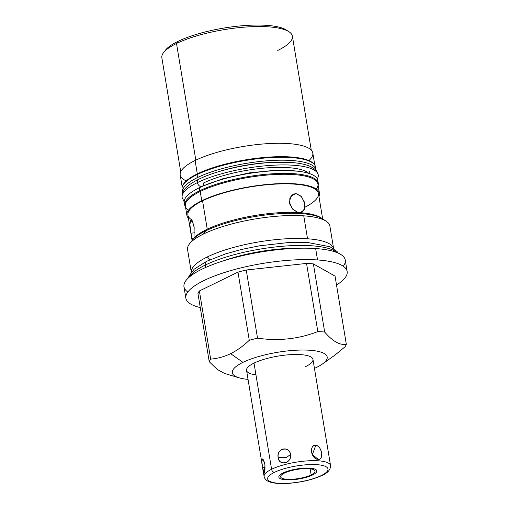 <?xml version="1.0" encoding="UTF-8"?>
<svg xmlns="http://www.w3.org/2000/svg" width="509" height="509" viewBox="0 0 509 509"><rect width="100%" height="100%" fill="white"/><g stroke="black" fill="none" stroke-linecap="round" stroke-linejoin="round"><path stroke-width="0.76" d="M242.971 362.351A48.081 12.782 170.6 0 0 248.042 379.39A48.081 12.782 170.6 0 1 239.077 377.805A48.081 12.782 170.6 0 1 242.971 362.351L230.622 353.666L242.971 362.351A48.081 12.782 170.6 0 1 309.777 350.249A48.081 12.782 170.6 0 1 316.541 367.422A48.081 12.782 170.6 0 0 322.426 364.005A48.081 12.782 170.6 0 0 305.349 350.052A48.081 12.782 170.6 0 0 242.971 362.351M314.454 368.395A48.081 12.782 170.6 0 0 316.541 367.422A48.081 12.782 170.6 0 1 314.454 368.395M255.951 374.866A33.658 8.946 -9.4 0 1 254.004 363.108A33.658 8.946 -9.4 0 1 300.768 354.639A33.658 8.946 -9.4 0 1 305.508 366.658M287.687 30.992A63.854 16.975 170.6 0 0 240.019 25.94A63.854 16.975 170.6 0 0 177.908 41.414A63.854 16.975 170.6 0 0 164.649 51.364M185.861 298.191A81.739 21.728 170.6 0 0 200.285 307.589A81.739 21.728 -9.4 0 1 211.629 277.131A81.739 21.728 -9.4 0 1 317.54 259.959A81.739 21.728 170.6 0 0 230.297 270.737A81.739 21.728 170.6 0 0 185.861 298.191L183.972 286.777A81.739 21.728 -9.4 0 1 228.407 259.323A81.739 21.728 -9.4 0 1 315.65 248.545L317.54 259.959A81.739 21.728 -9.4 0 1 336.525 285.034A81.739 21.728 170.6 0 0 347.144 271.488A81.739 21.728 170.6 0 0 317.54 259.959L315.65 248.545A81.739 21.728 -9.4 0 1 345.255 260.074L347.144 271.488M343.289 266.264A81.739 21.728 170.6 0 0 315.65 248.545A81.739 21.728 170.6 0 0 219.048 262.262A81.739 21.728 170.6 0 0 187.827 292.001M191.359 272.512L187.56 249.575A72.125 19.17 -9.4 0 1 203.536 233.994A72.125 19.17 -9.4 0 1 303.752 215.835L307.544 238.778A72.125 19.17 170.6 0 0 207.335 256.93A72.125 19.17 170.6 0 0 191.314 272.15A72.125 19.17 -9.4 0 1 207.335 256.93L209.931 259.749L207.335 256.93A72.125 19.17 -9.4 0 1 307.544 238.778L303.752 215.835A72.125 19.17 -9.4 0 1 329.87 226.015L333.669 248.952M333.592 248.596A72.125 19.17 170.6 0 0 307.544 238.778A72.125 19.17 -9.4 0 1 333.592 248.596M335.253 354.875L344.917 346.877A69.739 18.54 170.6 0 0 346.33 344.281L335.049 276.126L346.33 344.281C339.987 345.477 332.759 341.399 324.666 332.04L313.379 263.891L335.049 276.126L313.379 263.891A69.739 18.54 170.6 0 0 306.539 263.42L246.248 270.005A69.739 18.54 170.6 0 0 237.989 272.13L199.375 290.957A69.739 18.54 170.6 0 0 197.956 293.553L209.244 361.708L217.248 369.451L224.533 373.453L217.248 369.451L209.244 361.708A69.739 18.54 -9.4 0 1 210.656 359.112C217.617 358.54 224.272 356.726 230.622 353.666C236.965 350.536 243.181 346.075 249.276 340.286A69.739 18.54 -9.4 0 1 257.535 338.161C278.506 341.24 298.598 339.045 317.82 331.569A69.739 18.54 -9.4 0 1 324.666 332.04C332.759 341.399 339.987 345.477 346.33 344.281A69.739 18.54 -9.4 0 1 344.917 346.877L335.138 354.958M257.535 338.161L246.248 270.005L306.539 263.42L317.82 331.569C298.598 339.045 278.506 341.24 257.535 338.161A69.739 18.54 170.6 0 0 249.276 340.286C243.181 346.075 236.965 350.536 230.622 353.666C224.272 356.726 217.617 358.54 210.656 359.112L199.375 290.957L237.989 272.13L249.276 340.286L237.989 272.13A69.739 18.54 -9.4 0 1 246.248 270.005L257.535 338.161M210.656 359.112A69.739 18.54 170.6 0 0 209.244 361.708L197.956 293.553A69.739 18.54 -9.4 0 1 199.375 290.957L210.656 359.112M306.539 263.42A69.739 18.54 -9.4 0 1 313.379 263.891L324.666 332.04A69.739 18.54 170.6 0 0 317.82 331.569L306.539 263.42M182.203 187.07L180.211 175.02A67.201 17.866 -9.4 0 1 195.093 160.5L197.314 173.887A67.201 17.866 170.6 0 0 182.706 185.728A67.201 17.866 -9.4 0 1 197.314 173.887L195.093 160.5A67.201 17.866 -9.4 0 1 267.397 143.665A67.201 17.866 -9.4 0 1 312.806 153.069L314.797 165.12M319.467 193.305A67.201 17.866 170.6 0 1 318.952 196.563A67.201 17.866 170.6 0 0 279.517 183.634A67.201 17.866 170.6 0 0 201.755 200.743A67.201 17.866 170.6 0 0 186.873 215.256A67.201 17.866 170.6 0 0 188.406 218.176A67.201 17.866 170.6 0 1 201.755 200.743L200.222 191.486L201.755 200.743A67.201 17.866 170.6 0 1 274.058 183.908A67.201 17.866 170.6 0 1 319.467 193.305L317.934 184.054A67.201 17.866 -9.4 0 0 272.525 174.651A67.201 17.866 -9.4 0 0 200.222 191.486A67.201 17.866 -9.4 0 1 280.688 174.301A67.201 17.866 -9.4 0 1 316.375 189.068M186.873 215.256L185.34 206.005A67.201 17.866 -9.4 0 1 200.222 191.486A67.201 17.866 -9.4 0 0 188.432 210.249M193.407 238.804A67.201 17.866 -9.4 0 1 206.527 229.565L203.536 233.994A72.125 19.17 170.6 0 0 189.456 243.9L193.407 238.804M313.894 164.013A67.201 17.866 170.6 0 0 264.973 157.396A67.201 17.866 170.6 0 0 197.314 173.887A67.201 17.866 -9.4 0 1 264.973 157.396A67.201 17.866 -9.4 0 1 313.894 164.013M321.612 218.24A67.201 17.866 170.6 0 0 271.087 213.36A67.201 17.866 170.6 0 0 206.527 229.565A67.201 17.866 -9.4 0 1 269.859 213.487A67.201 17.866 -9.4 0 1 320.861 217.699L326.25 221.256A72.125 19.17 170.6 0 0 303.752 215.835A72.125 19.17 170.6 0 0 203.536 233.994L206.527 229.565A67.201 17.866 170.6 0 0 192.873 239.548M216.586 172.322A61.042 16.231 -9.4 0 1 277.5 162.237A61.042 16.231 170.6 0 0 216.586 172.322M308.944 160.583A67.201 17.866 170.6 0 0 279.199 143.283A67.201 17.866 170.6 0 0 195.093 160.5A67.201 17.866 170.6 0 0 186.288 180.892M180.727 171.762L161.856 57.784A66.157 17.586 -9.4 0 1 176.508 43.488L195.825 160.15L176.508 43.488A66.157 17.586 -9.4 0 1 247.692 26.913A66.157 17.586 -9.4 0 1 292.395 36.171L311.266 150.149M192.103 240.49L187.897 215.091A66.157 17.586 -9.4 0 1 202.55 200.794L207.258 229.215L202.55 200.794A66.157 17.586 -9.4 0 1 293.744 184.093A66.157 17.586 -9.4 0 1 304.961 207.188M190.983 233.186L192.523 239.949L190.983 233.186L194.546 232.798L190.983 233.186C188.037 221.135 191.409 214.957 194.164 227.364L192.612 222.223L190.786 220.372L189.876 224.475L190.983 233.186M193.993 238.097L194.164 227.364L193.993 238.097M192.459 220.187A66.157 17.586 -9.4 0 1 202.55 200.794A66.157 17.586 -9.4 0 1 273.734 184.22A66.157 17.586 -9.4 0 1 318.443 193.477L322.642 218.876M300.367 212.686L304.325 209.683L304.694 203.225L301.474 196.639L296.047 193.617L291.04 195.895L289.373 202.13L292.325 208.855L298.07 212.546L292.987 209.568L289.716 204.001L289.856 198.026L293.178 194.164L296.047 193.617L290.843 196.156L296.047 193.617L301.099 196.232L304.407 202.092L304.764 208.372L301.939 212.234L300.367 212.686M177.908 41.414A63.854 16.975 -9.4 0 1 238.085 26.131A63.854 16.975 -9.4 0 1 286.548 30.139L289.074 31.806A66.157 17.586 170.6 0 0 238.861 27.651A66.157 17.586 170.6 0 0 176.508 43.488L177.908 41.414L176.508 43.488A66.157 17.586 170.6 0 0 163.593 52.58L165.444 50.187A63.854 16.975 -9.4 0 1 177.908 41.414M277.742 50.467A66.157 17.586 170.6 0 0 289.074 31.806M184.748 203.848A67.659 17.987 -9.4 0 1 199.267 187.802A67.659 17.987 -9.4 0 1 274.663 170.706A67.659 17.987 -9.4 0 1 317.794 181.821M184.761 205.35L184.277 202.423A67.659 17.987 -9.4 0 1 199.267 187.802L199.751 190.729A67.659 17.987 170.6 0 0 184.761 205.35A67.659 17.987 170.6 0 0 185.562 207.341A67.659 17.987 -9.4 0 1 199.751 190.729L199.267 187.802A67.659 17.987 -9.4 0 1 272.067 170.852A67.659 17.987 -9.4 0 1 317.781 180.32L318.265 183.246A67.659 17.987 170.6 0 0 272.55 173.779A67.659 17.987 170.6 0 0 199.751 190.729A67.659 17.987 -9.4 0 1 276.215 173.582A67.659 17.987 -9.4 0 1 318.157 185.391A67.659 17.987 170.6 0 0 318.265 183.246M182.559 190.64A67.659 17.987 -9.4 0 1 197.078 174.593A67.659 17.987 -9.4 0 1 272.48 157.497A67.659 17.987 -9.4 0 1 315.612 168.613M182.578 192.141L182.095 189.214A67.659 17.987 -9.4 0 1 197.078 174.593L197.562 177.52A67.659 17.987 170.6 0 0 182.578 192.141A67.659 17.987 170.6 0 0 182.686 192.644A67.659 17.987 -9.4 0 1 197.562 177.52L197.078 174.593A67.659 17.987 -9.4 0 1 269.878 157.644A67.659 17.987 -9.4 0 1 315.599 167.111L316.083 170.038A67.659 17.987 170.6 0 0 270.362 160.57A67.659 17.987 170.6 0 0 197.562 177.52A67.659 17.987 -9.4 0 1 271.272 160.52A67.659 17.987 -9.4 0 1 316.14 170.553A67.659 17.987 170.6 0 0 316.083 170.038M274.421 472.365A30.578 8.131 170.6 0 0 278.722 483.283A30.578 8.131 170.6 0 0 321.211 475.591A30.578 8.131 170.6 0 0 316.91 464.666A30.578 8.131 170.6 0 0 274.421 472.365A3.079 2.214 -116 0 1 271.583 469.273A33.658 8.946 -9.4 0 1 307.792 460.842A33.658 8.946 -9.4 0 1 330.538 465.55A33.658 8.946 170.6 0 0 307.792 460.842A33.658 8.946 170.6 0 0 271.583 469.273L254.004 363.108A33.658 8.946 -9.4 0 1 290.219 354.678A33.658 8.946 -9.4 0 1 312.959 359.386L330.538 465.55C330.621 469.642 327.796 472.937 322.076 475.425A3.079 2.214 -116 0 1 321.211 475.591A30.578 8.131 170.6 0 0 316.91 464.666A30.578 8.131 170.6 0 0 274.421 472.365A30.578 8.131 170.6 0 0 278.722 483.283A30.578 8.131 170.6 0 0 321.211 475.591A3.079 2.214 64 0 0 322.076 475.425C312.85 479.65 301.691 482.29 288.603 483.353C282.94 483.792 275.108 483.715 270.031 482.042C266.703 481.024 264.737 479.192 264.126 476.545A33.658 8.946 -9.4 0 1 271.583 469.273A3.079 2.214 64 0 0 274.421 472.365M311.145 474.897A17.427 4.632 -9.4 0 1 286.936 479.281A17.427 4.632 -9.4 0 1 284.486 473.058A17.427 4.632 -9.4 0 1 308.696 468.668A17.427 4.632 -9.4 0 1 311.145 474.897L310.14 468.808L311.145 474.897A17.427 4.632 170.6 0 0 315.007 471.13A17.427 4.632 170.6 0 0 303.23 468.694A17.427 4.632 170.6 0 0 284.486 473.058A17.427 4.632 170.6 0 0 280.624 476.818A17.427 4.632 170.6 0 0 292.401 479.262A17.427 4.632 170.6 0 0 311.145 474.897M315.79 445.362C308.759 444.319 311.311 459.837 318.093 459.264C324.246 460.74 321.694 445.222 315.79 445.362C308.689 445.076 311.005 459.086 318.093 459.264L312.38 454.543L315.79 445.362L312.38 454.543L318.093 459.264C324.278 460.002 321.962 445.992 315.79 445.362M290.499 454.454C288.711 445.222 276.489 448.365 278.232 457.61C279.505 466.549 291.721 463.406 290.499 454.454C289.481 445.286 275.827 448.798 278.232 457.61L286.694 457.349L290.499 454.454L286.694 457.349L278.232 457.61C278.754 466.499 292.408 462.993 290.499 454.454M246.553 370.38A33.658 8.946 -9.4 0 1 254.004 363.108L271.583 469.273A33.658 8.946 170.6 0 0 264.126 476.545L246.553 370.38M264.814 464.151C262.587 455.141 260.493 458.984 262.714 468.006C263.503 477.168 265.596 473.332 264.814 464.151M264.61 463.101L262.79 459.137L261.766 461.262L262.714 468.006L265.087 467.173L262.714 468.006L264.184 473.23L264.979 465.391M328.267 452.463L328.661 454.295M328.897 455.657L329.138 457.12M206.1 267.257A4.536 3.264 -116 0 1 205.28 265.068A76.624 20.366 -9.4 0 1 279.861 246.496A76.624 20.366 -9.4 0 1 337.034 252.591A76.624 20.366 170.6 0 0 279.861 246.496A76.624 20.366 170.6 0 0 205.28 265.068A4.536 3.264 -116 0 1 206.762 261.232A4.536 3.264 64 0 0 205.28 265.068A4.536 3.264 64 0 0 206.1 267.257M224.405 260.525A67.544 17.955 -9.4 0 1 298.522 248.252M189.342 277.036A76.624 20.366 -9.4 0 1 205.28 265.068A76.624 20.366 170.6 0 0 189.342 277.036M297.58 171.158L275.967 170.21L249.455 172.856L223.177 178.621L202.181 186.364A3.964 2.85 -116 0 1 197.416 182.591A68.969 18.337 -9.4 0 1 271.621 165.317A68.969 18.337 -9.4 0 1 318.22 174.969A68.969 18.337 170.6 0 0 271.621 165.317A68.969 18.337 170.6 0 0 197.416 182.591A3.964 2.85 -116 0 1 198.707 179.244A3.964 2.85 64 0 0 197.416 182.591A3.964 2.85 64 0 0 202.181 186.364A3.964 2.85 64 0 0 203.479 183.011A61.042 16.231 -9.4 0 1 263.452 168.161A61.042 16.231 -9.4 0 1 308.728 173.327M317.355 178.977A68.969 18.337 170.6 0 0 318.22 174.969L317.673 179.811M318.22 174.969C317.902 171.501 314.925 168.511 309.275 165.991C304.35 164.063 297.873 162.867 289.856 162.409L271.838 162.46C246.407 163.764 215.905 170.712 198.707 179.244C183.864 186.701 181.548 192.377 182.139 197.492A68.969 18.337 -9.4 0 1 197.416 182.591A68.969 18.337 170.6 0 0 182.139 197.492L184.22 201.908M191.11 242.061A68.658 18.254 -9.4 0 1 205.642 230.882A68.658 18.254 -9.4 0 1 273.231 214.168A68.658 18.254 -9.4 0 1 324.087 220.047M283.099 472.963A19.234 5.115 170.6 0 0 278.843 477.118A19.234 5.115 170.6 0 0 291.835 479.809A19.234 5.115 170.6 0 0 312.532 474.992A19.234 5.115 170.6 0 0 316.789 470.838A19.234 5.115 170.6 0 0 303.797 468.146A19.234 5.115 170.6 0 0 283.099 472.963M224.609 373.479L239.077 377.805M335.272 354.862L322.426 364.005M309.987 173.747L309.555 171.119M188.413 277.869L189.017 275.948L194.228 269.146L206.762 261.232L225.913 253.762L241.495 249.461L259.361 245.841L287.909 242.608L307.9 242.551L330.01 246.75L337.028 251.491L338.186 253.075M202.181 186.364L200.451 187.236"/></g></svg>
